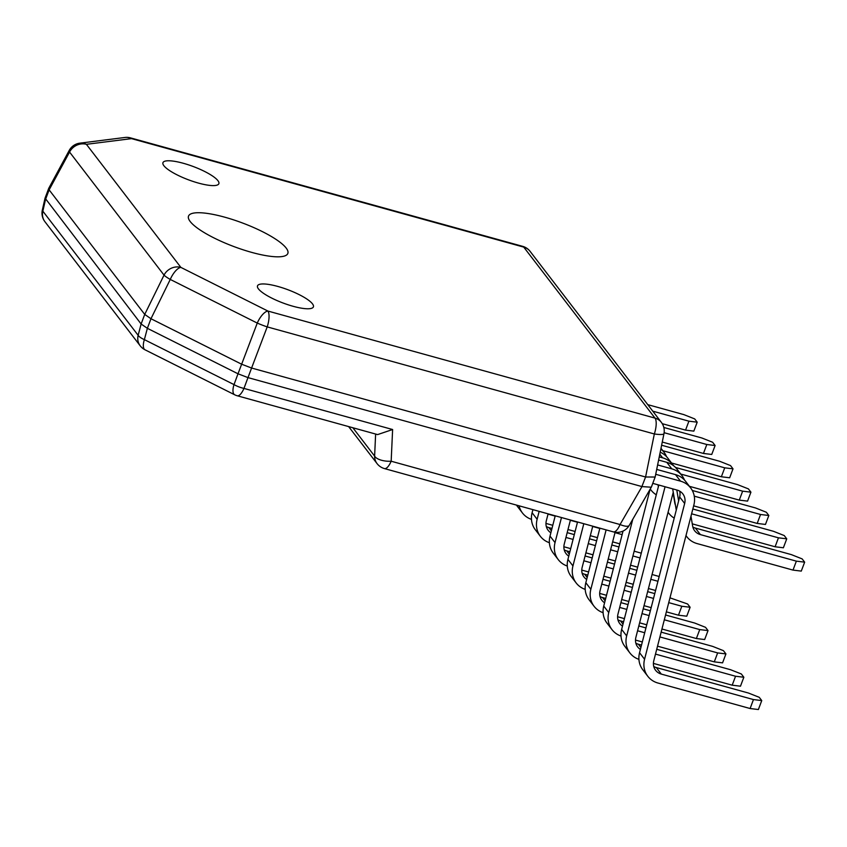 <?xml version="1.0" encoding="UTF-8"?>
<svg xmlns="http://www.w3.org/2000/svg" width="847" height="847" viewBox="0 0 847 847"><rect width="100%" height="100%" fill="white"/><g stroke="black" fill="none" stroke-linecap="round" stroke-linejoin="round"><path stroke-width="1.27" d="M45.06 198.113L141.121 323.999L147.367 328.318L150.978 318.737L144.721 314.417L49.126 189.876L48.755 188.288M45.018 198.272L42.35 209.992A14.05 3.24 12.8 0 0 42.848 211.178A14.05 12.758 142.5 0 0 44.902 221.67L140.2 345.809A14.05 14.05 0 0 0 145.038 349.811L234.683 394.787A14.05 14.05 0 0 0 237.245 395.771L377.603 434.596L392.616 429.524L391.166 461.223A14.05 6.215 -177.4 0 1 374.618 456.11L352.839 427.735M629.257 525.373A14.05 4.235 -150 0 1 620.057 524.537A14.05 4.849 105.5 0 1 613.344 531.884A14.05 14.05 0 0 0 629.257 525.373L651.375 487.067L655.176 476.946L663.963 433.696A14.05 2.319 -168.5 0 1 654.339 433.971A14.05 4.849 105.5 0 0 655.006 418.111A14.05 12.758 -37.5 0 1 661.348 422.335L530.084 251.337A14.05 12.758 -37.5 0 0 523.742 247.112A14.05 4.849 -74.5 0 0 522.684 246.35L130.48 137.87A14.05 4.849 -74.5 0 1 131.539 138.633A14.05 12.451 -97.2 0 0 124.975 137.468L79.84 143.164A14.05 12.451 -97.2 0 1 86.394 144.318L180.866 267.387L267.874 311.04L655.006 418.111L523.742 247.112L131.539 138.633L86.394 144.318A14.05 12.758 142.5 0 0 69.56 152.058L49.126 189.876L45.526 199.458L42.848 211.178L138.146 335.317A14.05 4.531 14.8 0 0 144.371 339.626A14.05 5.58 116.6 0 0 145.038 349.811M234.683 394.787A14.05 5.58 116.6 0 1 234.016 384.602L238.007 373.792L147.367 328.318L144.371 339.626L234.016 384.602A14.05 5.093 20.4 0 0 243.957 388.413A14.05 4.849 105.5 0 1 237.245 395.771M79.84 143.164A14.05 14.05 0 0 0 69.232 150.417A14.05 3.346 -151.6 0 0 69.56 152.058L164.032 275.127A14.05 12.758 142.5 0 1 180.866 267.387A14.05 5.58 116.6 0 0 170.258 279.436L257.266 323.078A14.05 1.493 -159.2 0 0 267.207 326.889A14.05 4.849 105.5 0 0 267.874 311.04A14.05 5.58 116.6 0 0 257.266 323.078L238.007 373.792L247.991 377.614L251.591 368.032L241.607 364.199L150.978 318.737L170.258 279.436A14.05 2.065 -153.8 0 1 164.032 275.127L144.721 314.417L141.121 323.999L138.146 335.317A14.05 12.758 142.5 0 0 140.2 345.809M651.301 487.216L641.984 486.591L247.991 377.614L243.957 388.413L392.616 429.524M645.488 476.977L251.591 368.032L267.207 326.889L654.339 433.971L645.583 476.999L641.888 486.559M655.144 477.03L645.583 476.999M251.697 252.385A53.054 12.546 -159.4 0 1 188.595 215.911A53.054 12.546 -159.4 0 1 224.656 217.16A53.054 12.546 -159.4 0 1 287.906 253.232A53.054 12.546 -159.4 0 1 251.697 252.385M198.505 183.1A29.867 7.062 -159.4 0 1 162.942 162.677A29.867 7.062 -159.4 0 1 183.291 163.27A29.867 7.062 -159.4 0 1 218.854 183.693A29.867 7.062 -159.4 0 1 198.505 183.1M293.062 306.275A29.867 7.062 -159.4 0 1 257.499 285.863A29.867 7.062 -159.4 0 1 277.837 286.445A29.867 7.062 -159.4 0 1 313.411 306.868A29.867 7.062 -159.4 0 1 293.062 306.275M375.623 434.045L374.618 456.11A14.05 12.758 -37.5 0 0 377.053 463.595A14.05 14.05 0 0 0 384.453 468.582A14.05 4.849 -74.5 0 0 391.166 461.223L620.057 524.537L641.984 486.591M619.76 543.838L612.635 541.868M597.431 537.654L590.317 535.685M575.113 531.482L567.988 529.513M552.784 525.309L545.955 523.425M531.471 519.38A22.488 20.423 -37.5 0 1 522.44 512.964A22.488 20.423 -37.5 0 1 519.063 505.807M548.041 514.118L555.156 516.088M570.359 520.291L577.485 522.26M592.688 526.474L599.803 528.443M615.007 532.647L622.132 534.616M522.44 512.964L517.432 506.432A22.488 20.423 -37.5 0 1 516.49 505.098M637.664 567.162L630.549 565.193M615.346 560.989L608.22 559.02M593.016 554.817L585.902 552.847M570.698 548.644L563.869 546.749M549.385 542.715A22.488 20.423 -37.5 0 1 540.354 536.299A22.488 20.423 -37.5 0 1 537.125 519.275L539.158 511.366M548.104 513.843L546.336 520.736A12.652 11.487 142.5 0 0 548.157 530.307A12.652 11.487 142.5 0 0 550.868 532.784M565.944 537.453L573.07 539.423M588.273 543.626L595.388 545.595M610.592 549.798L617.717 551.768M632.921 555.971L640.036 557.94M641.264 553.165L634.159 551.175M546.315 526.527A12.652 11.487 142.5 0 0 548.845 527.575L551.979 528.443M567.183 532.647L574.308 534.616M589.512 538.819L596.627 540.788M611.83 544.992L618.956 546.961M540.354 536.299L535.336 529.767A22.488 20.423 -37.5 0 1 532.107 512.742L532.911 509.64M655.578 590.497L648.453 588.527M633.249 584.314L626.134 582.344M610.931 578.141L603.805 576.172M588.601 571.969L581.773 570.084M567.289 566.04A22.488 20.423 -37.5 0 1 558.258 559.623A22.488 20.423 -37.5 0 1 555.029 542.609L561.476 517.549M570.433 520.016L564.25 544.06A12.652 11.487 142.5 0 0 566.061 553.631A12.652 11.487 142.5 0 0 568.771 556.108M583.858 560.778L590.973 562.747M606.177 566.95L613.302 568.919M628.506 573.133L635.621 575.102M650.824 579.306L657.95 581.275M659.178 576.5L652.063 574.499M564.218 549.862A12.652 11.487 142.5 0 0 566.759 550.91L569.883 551.768M585.086 555.981L592.212 557.951M607.415 562.154L614.53 564.123M629.734 568.326L636.859 570.296M558.258 559.623L553.239 553.091A22.488 20.423 -37.5 0 1 550.021 536.077L555.23 515.812M678.468 615.197L681.824 606.251L690.114 607.257L686.758 616.203L678.468 615.197L666.356 611.852M651.152 607.648L644.038 605.679M628.834 601.476L621.709 599.507M606.505 595.303L599.687 593.408M585.192 589.374A22.488 20.423 -37.5 0 1 576.161 582.958A22.488 20.423 -37.5 0 1 572.943 565.934L583.805 523.721M592.752 526.199L582.154 567.395A12.652 11.487 142.5 0 0 583.964 576.966A12.652 11.487 142.5 0 0 586.675 579.443M601.762 584.112L608.887 586.082M624.091 590.285L631.206 592.254M646.409 596.457L653.535 598.427M668.738 602.63L681.824 606.251M690.114 607.257L687.605 603.996L669.966 597.834M582.133 573.186A12.652 11.487 142.5 0 0 584.663 574.234L587.797 575.102M603 579.306L610.115 581.275M625.319 585.478L632.444 587.447M647.648 591.651L654.763 593.62M576.161 582.958L571.153 576.426A22.488 20.423 -37.5 0 1 567.924 559.401L577.548 521.985M696.372 638.532L699.738 629.586L708.028 630.592L704.662 639.538L696.372 638.532L661.941 629.014M646.737 624.8L639.623 622.831M624.419 618.628L617.59 616.743M603.106 612.699A22.488 20.423 -37.5 0 1 594.075 606.283A22.488 20.423 -37.5 0 1 590.846 589.268L606.124 529.894M615.113 532.255L600.057 590.719A12.652 11.487 142.5 0 0 601.878 600.301A12.652 11.487 142.5 0 0 604.589 602.768M619.676 607.437L626.791 609.406M641.994 613.609L649.12 615.578M664.323 619.792L699.738 629.586M708.028 630.592L705.519 627.32L694.72 623.053L665.551 614.986M600.036 596.521A12.652 11.487 142.5 0 0 602.577 597.569L605.7 598.427M620.904 602.641L628.029 604.61M643.233 608.813L650.348 610.782M594.075 606.283L589.057 599.75A22.488 20.423 -37.5 0 1 585.828 582.736L599.877 528.168M714.286 661.856L717.642 652.91L725.932 653.916L722.565 662.862L714.286 661.856L657.526 646.166M642.322 641.962L635.504 640.067M621.01 636.033A22.488 20.423 -37.5 0 1 611.979 629.617A22.488 20.423 -37.5 0 1 608.749 612.593L632.773 519.296M650.062 489.365L617.971 614.054A12.652 11.487 142.5 0 0 619.782 623.625A12.652 11.487 142.5 0 0 622.492 626.102M637.579 630.771L644.705 632.741M659.908 636.944L717.642 652.91M725.932 653.916L723.423 650.655L712.634 646.377L661.136 632.137M617.939 619.845A12.652 11.487 142.5 0 0 620.48 620.893L623.614 621.762M638.818 625.965L645.933 627.934M611.979 629.617L606.971 623.085A22.488 20.423 -37.5 0 1 603.742 606.06L623.043 531.069M732.189 685.191L735.556 676.245L743.846 677.251L740.479 686.197L732.189 685.191L653.408 663.402M638.924 659.358A22.488 20.423 -37.5 0 1 629.893 652.942A22.488 20.423 -37.5 0 1 626.664 635.928L665.054 486.76M659.252 456.893L662.598 457.825A22.488 20.423 -37.5 0 1 672.751 464.58A22.488 20.423 -37.5 0 1 673.513 465.659M673.249 492.181L635.875 637.378A12.652 11.487 142.5 0 0 637.696 646.96A12.652 11.487 142.5 0 0 640.406 649.427M655.483 654.096L735.556 676.245M743.846 677.251L741.337 673.979L730.538 669.712L656.721 649.3M635.853 643.18A12.652 11.487 142.5 0 0 638.384 644.228L641.518 645.086M660.205 452.213A22.488 20.423 -37.5 0 1 667.732 458.047L672.751 464.58M629.893 652.942L624.874 646.409A22.488 20.423 -37.5 0 1 621.645 629.395L658.807 485.024M750.103 708.526L753.459 699.569L761.749 700.575L758.383 709.532L750.103 708.526L657.95 683.031A22.488 20.423 -37.5 0 1 647.796 676.277A22.488 20.423 -37.5 0 1 644.567 659.252L684.662 503.478A12.652 11.487 142.5 0 0 682.851 493.896A12.652 11.487 142.5 0 0 677.145 490.095L652.772 483.362M655.716 474.299L680.501 481.149A22.488 20.423 -37.5 0 1 690.654 487.914A22.488 20.423 -37.5 0 1 693.884 504.928L653.789 660.713A12.652 11.487 142.5 0 0 655.599 670.284A12.652 11.487 142.5 0 0 661.306 674.085L753.459 699.569M761.749 700.575L759.24 697.314L748.452 693.037L656.298 667.552A12.652 11.487 142.5 0 1 653.757 666.504M656.7 469.418L675.493 474.616A22.488 20.423 -37.5 0 1 685.636 481.382L690.654 487.914M647.796 676.277L642.788 669.744A22.488 20.423 -37.5 0 1 639.559 652.719L679.654 496.945A12.652 11.487 142.5 0 0 679.675 491.144M685.551 430.117L688.918 421.171L697.197 422.177L693.841 431.123L685.551 430.117L662.259 423.68M652.783 411.176L688.918 421.171M697.197 422.177L694.699 418.916L683.9 414.638L647.764 404.644M703.455 453.452L706.822 444.506L715.112 445.511L711.745 454.458L703.455 453.452L662.269 442.06M664.133 432.701L706.822 444.506M715.112 445.511L712.602 442.24L701.803 437.973L663.826 427.47M721.369 476.776L724.725 467.83L733.015 468.836L729.659 477.782L721.369 476.776L671.533 462.991M662.83 450.71L724.725 467.83M733.015 468.836L730.506 465.575L719.717 461.297L661.623 445.236M739.272 500.111L742.639 491.165L750.929 492.171L747.562 501.117L739.272 500.111L689.437 486.326M680.744 474.045L742.639 491.165M750.929 492.171L748.42 488.899L737.621 484.632L675.525 467.459M757.186 523.435L760.542 514.489L768.832 515.495L765.466 524.441L757.186 523.435L693.64 505.86M656.298 494.786A22.488 20.423 -37.5 0 1 651.068 490.138A22.488 20.423 -37.5 0 1 650.263 489.005M694.265 496.162L760.542 514.489M768.832 515.495L766.323 512.234L755.535 507.956L692.306 490.477M775.09 546.77L778.457 537.824L786.747 538.83L783.38 547.776L775.09 546.77L692.274 523.859M674.201 518.12A22.488 20.423 -37.5 0 1 668.982 513.473A22.488 20.423 -37.5 0 1 668.092 512.213M660.851 449.037A22.488 20.423 -37.5 0 1 664.037 452.277A22.488 20.423 -37.5 0 1 666.515 456.618M673.079 492.859L674.741 502.758A12.652 11.487 142.5 0 0 675.43 505.151M691.597 513.801L778.457 537.824M786.747 538.83L784.237 535.558L773.438 531.291L692.835 508.994M658.352 486.781L658.024 484.812M793.004 570.095L796.36 561.148L804.65 562.154L801.283 571.1L793.004 570.095L697.039 543.552A22.488 20.423 -37.5 0 1 686.885 536.797A22.488 20.423 -37.5 0 1 686.006 535.548M678.627 500.905L676.795 490M657.621 464.929L671.787 468.846A22.488 20.423 -37.5 0 1 681.941 475.601A22.488 20.423 -37.5 0 1 684.429 479.953M690.983 516.194L692.645 526.082A12.652 11.487 142.5 0 0 694.688 530.804A12.652 11.487 142.5 0 0 700.395 534.605L796.36 561.148M804.65 562.154L802.141 558.893L791.352 554.616L695.387 528.073A12.652 11.487 142.5 0 1 692.846 527.035M658.606 460.059L666.78 462.314A22.488 20.423 -37.5 0 1 676.922 469.069L681.941 475.601M676.266 510.106L672.687 488.867M551.365 530.847L548.845 527.575M537.125 519.275L532.107 512.742M569.269 554.182L566.759 550.91M555.029 542.609L550.021 536.077M587.172 577.506L584.663 574.234M572.943 565.934L567.924 559.401M605.086 600.841L602.577 597.569M590.846 589.268L585.828 582.736M622.99 624.165L620.48 620.893M608.749 612.593L603.742 606.06M640.904 647.5L638.384 644.228M662.598 457.825L659.802 454.183M626.664 635.928L621.645 629.395M661.306 674.085L656.298 667.552M680.501 481.149L675.493 474.616M684.662 503.478L679.654 496.945M644.567 659.252L639.559 652.719M700.395 534.605L695.387 528.073M671.787 468.846L666.78 462.314M663.963 433.696A14.05 14.05 0 0 0 661.348 422.335M530.084 251.337A14.05 14.05 0 0 0 522.684 246.35M130.48 137.87A14.05 14.05 0 0 0 124.975 137.468M69.232 150.417L48.787 188.235M377.053 463.595L348.636 426.581M613.344 531.884L384.453 468.582M45.092 198.039L48.692 188.458M42.35 209.992A14.05 14.05 0 0 0 44.902 221.67M651.068 490.138L650.242 489.058M664.037 452.277L660.999 448.317M668.982 513.473L668.071 512.287M686.885 536.797L685.985 535.622"/></g></svg>
